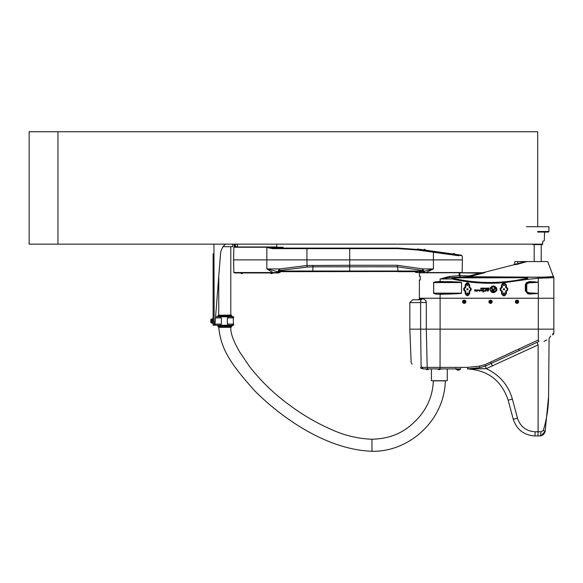 <?xml version="1.0" encoding="UTF-8"?>
<svg xmlns="http://www.w3.org/2000/svg" width="583" height="583" viewBox="0 0 583 583"><rect width="100%" height="100%" fill="white"/><g stroke="black" fill="none" stroke-linecap="round" stroke-linejoin="round"><path stroke-width="0.87" d="M224.725 327.136L218.734 326.91M232.435 316.511L217.116 316.511L232.151 316.226L232.435 316.795M231.451 315.272L218.1 315.272L231.225 315.053L231.728 316.226M232.435 325.671L217.116 325.394L232.435 325.394L232.151 325.955L224.717 325.955L231.728 325.955L231.225 327.136M217.816 325.955L231.451 326.232M232.326 317.917L232.326 316.795L233.63 316.795L233.63 317.917L227.363 317.917L227.363 324.097L233.63 324.097L233.63 325.219L228.15 325.219L228.15 324.097M215.506 317.917L221.402 317.917L221.402 324.097L215.025 324.097M232.326 316.795L215.601 316.795M228.15 317.917L228.15 316.795M220.272 317.917L220.272 316.795M228.15 325.219L220.272 325.219L220.272 324.097M220.272 325.219L213.108 325.219L213.108 253.809M225.468 244.146A14.05 14.05 0 0 0 220.52 253.794L214.996 324.447A0.845 0.845 0 0 1 214.158 325.219L213.954 244.146M213.108 269.346L213.108 325.219M213.108 271.831L213.108 270.14M213.108 309.77L213.108 308.079M213.108 278.521L213.108 276.043M236.997 247.236L276.757 246.959L237.383 246.959L237.39 244.146M236.997 246.959L235.328 246.536L234.468 246.82L236.545 246.959M237.041 244.146L237.427 246.529M235.284 244.146L235.328 246.536L237.011 246.82M212.839 322.064L212.839 319.95L211.84 319.95L211.84 323.113L212.839 323.113L212.839 322.064L211.84 322.064M212.839 319.95L212.839 318.901L211.84 318.901L211.84 319.95M211.563 322.639L211.563 319.375L210.864 319.375L210.864 322.639L211.84 323.113M212.839 318.901L213.108 319.375M210.864 319.375L211.84 318.901M232.712 244.146L232.712 246.675L223.129 246.675M421.626 272.531L462.159 272.531L462.377 259.887L306.942 259.887L306.942 248.081L272.385 248.081L266.832 247.527L272.596 248.635L397.949 248.635L417.392 249.998L433.402 252.25L433.628 251.703L461.743 255.653L417.588 249.451L398.036 248.081L283.119 248.081L283.105 247.236L278.995 247.236L279.847 248.081M306.942 248.081L349.705 248.081L349.705 265.272L306.942 265.513L279.753 268.923C278.157 270.49 277.88 271.408 278.922 271.685L423.032 271.474A2.245 1.071 90 0 1 422.726 271.029L349.705 271.029L349.705 271.685M278.572 248.081L279.432 248.081M279.811 272.531L280.554 271.882L279.811 272.531L276.4 272.531A1.968 1.676 90 0 1 277.77 271.685L266.854 268.923L272.866 272.531L276.4 272.531M279.337 269.288L279.753 268.923A2.245 0.663 -99.2 0 1 279.782 270.476C278.273 270.789 278.222 270.971 279.629 271.029C278.222 270.971 278.273 270.789 279.782 270.476L307.073 267.065L306.942 259.887L233.63 259.887L233.849 272.531L272.866 272.531M278.995 247.236L233.849 247.236L233.63 259.887M279.432 270.541L279.804 270.286M277.77 271.685L278.922 271.685L277.77 271.685M416.189 272.531L414.586 271.685L416.189 272.531L420.846 272.531M419.359 271.685A1.968 1.589 90 0 1 420.656 272.531L423.805 272.531A1.968 1.319 81.2 0 0 423.032 271.474L423.87 271.321L422.813 268.923L397.198 265.272L349.705 265.272L349.705 266.817L397.293 266.817L422.558 270.476A2.245 0.481 -74.4 0 1 422.813 268.923L433.409 268.923L423.87 271.321A1.968 1.217 -108 0 1 424.759 272.531M426.1 272.531L433.409 268.923L433.402 252.25L458.843 255.74M307.073 267.065L312.874 266.817L312.874 265.272M312.874 271.685L312.874 266.817L349.705 266.817L349.705 271.029L279.629 271.029A2.245 0.991 90 0 1 278.922 271.685M233.849 272.531L256.811 272.531M234.468 272.531L234.468 272.953L278.871 272.953L278.871 272.531M271.168 273.573L271.977 273.573M271.037 273.573L270.505 272.953M241.413 273.573L242.12 273.573M461.321 255.594L461.379 255.179L417.406 248.999L417.392 249.998M425.124 249.458L424.322 249.342M423.579 249.867L424.191 249.327L423.586 249.779L425.707 250.078L425.073 249.451M453.108 253.933L453.705 253.474L453.093 254.013L455.221 254.224L453.836 253.496M417.435 271.685L416.568 271.685L417.435 271.685M414.885 271.685L398.145 271.685L397.198 265.272M422.558 270.476L422.726 271.029M272.596 248.635L272.385 248.081M455.972 368.922L447.27 368.922L447.27 380.721L431.398 380.721L431.398 368.922M494.85 288.053A1.96 1.96 -90 0 1 495.186 288.512L493.823 290.152A0.911 0.911 -90 0 1 493.123 290.48L492.467 290.48L492.467 291.041L495.069 291.041L495.652 291.58L492.475 291.587A0.831 0.823 -90 0 1 491.644 290.764A0.831 0.823 -90 0 1 492.475 289.933L493.058 289.933A0.51 0.51 90 0 0 493.451 289.751L494.85 288.053A1.96 1.96 -90 0 1 495.186 288.512L493.823 290.152A0.911 0.911 -90 0 1 493.116 290.48L492.467 290.48M492.475 290.48L492.475 291.041L495.069 291.041L495.652 291.58L492.475 291.587M490.303 287.397L491.119 287.397L493.16 289.292L492.978 289.773L490.303 287.397L491.119 287.397L493.16 289.292L492.978 289.773M483.067 292.083L483.176 290.013L483.65 289.758L483.839 291.077L484.378 290.953L483.067 292.083L484.014 291.296M482.899 291.041L483.263 291.114M483.65 289.758L483.861 291.077M482.862 290.268L481.573 291.165C480.596 290.494 480.807 290.057 482.199 289.838L482.571 290.166L481.587 290.844L482.913 290.268L481.573 291.165M482.199 289.838L482.571 290.166M482.236 290.086L481.587 290.844M479.794 290.851L479.175 291.063L479.343 289.795L479.335 290.728L480.691 289.838L479.918 291.172L479.175 291.063M479.343 289.795L479.335 290.728M480.691 289.838L479.918 291.172M488.248 288.629L488.904 288.957M488.911 288.089L489.144 289.153L487.898 288.891L487.993 288.089L489.144 288.089L489.144 289.153M488.437 288.454L487.993 288.089M484.852 288.279L484.364 288.425L484.859 288.745L484.859 288.279L484.364 288.425L484.852 288.745M484.415 288.089L485.216 288.651L484.13 288.651L484.939 288.089L484.939 288.935M480.756 288.257L481.755 288.089L480.982 288.33L481.755 288.782L480.771 288.935L481.536 288.651L480.756 288.257M480.771 288.76L481.485 288.76M481.594 288.447L481.602 288.935L480.771 288.935M480.924 288.089L481.755 288.272M483.715 288.089L483.715 289.175M483.103 288.935L483.103 288.089M481.915 288.293L482.651 288.089L482.644 288.935L481.915 288.935L482.695 288.607L481.915 288.293L482.571 288.293M481.915 288.731L482.571 288.731M481.915 288.089L482.928 288.366L481.915 288.935M487.045 288.279L487.403 288.745M486.681 288.374L487.483 288.089L487.767 288.651L486.958 288.935L486.681 288.374M486.958 288.089L487.767 288.374L487.483 288.935M486.135 288.279L485.624 288.607L486.273 288.731L486.135 288.279L485.624 288.607L486.273 288.731M485.683 288.089L486.506 288.381L486.273 289.212L485.406 288.374L486.215 288.089L486.273 289.212M486.273 288.935L485.683 288.935M474.992 289.547L475.56 290.268L476.406 289.86L476.1 291.398L475.32 290.655L474.562 291.07L474.992 289.547L475.56 290.268M476.406 289.86L476.1 291.398M475.32 290.655L474.562 291.07M487.556 291.004L488.722 290.072L487.636 290.851L487.621 289.649L488.889 289.824L487.825 291.048M488.722 290.072L487.636 290.851M487.621 289.649L488.131 290.057M488.889 289.824L487.782 291.332M478.548 290.268L477.258 291.165C476.275 290.494 476.486 290.057 477.885 289.838L478.249 290.166L477.266 290.844L478.592 290.268L477.258 291.165M477.885 289.838L478.249 290.166M477.914 290.086L477.266 290.844M486.856 289.809L486.047 291.187L486.71 290.057L484.888 291.238L485.282 290.043L486.856 289.809L486.047 291.187M486.71 290.057L484.888 291.238M494.683 291.959L495.2 291.959A3.053 3.053 -90 0 1 490.587 288.17L490.806 288.374A2.769 2.762 90 0 0 494.683 291.959L495.193 291.959A3.053 3.053 -90 0 1 493.298 292.622M490.587 288.17L490.806 288.374A2.769 2.762 90 0 0 493.298 292.338L493.298 292.338M496.082 287.259L496.184 287.31A3.666 3.666 -90 0 1 496.446 287.696L496.053 288.184A3.083 3.083 -90 0 1 496.25 288.672L496.876 288.789A3.666 3.666 -90 0 1 496.942 289.226L496.381 289.503A3.083 3.083 -90 0 1 496.344 290.043L496.862 290.429A3.666 3.666 -90 0 1 496.738 290.83L496.111 290.83A3.083 3.083 -90 0 1 495.863 291.281L495.463 290.917A2.551 2.551 90 0 0 491.797 287.506L491.403 287.135A3.083 3.083 -90 0 1 491.819 286.865L491.782 286.231A3.666 3.666 -90 0 1 492.198 286.071L492.599 286.566A3.083 3.083 -90 0 1 493.123 286.493L493.364 285.903A3.666 3.666 -90 0 1 493.83 285.94L493.954 286.559A3.083 3.083 -90 0 1 494.471 286.719L494.923 286.282A3.666 3.666 -90 0 1 495.331 286.523L495.186 287.127A3.083 3.083 -90 0 1 495.572 287.492L496.184 287.31A3.666 3.666 -90 0 1 496.446 287.696L496.053 288.184A3.083 3.083 -90 0 1 496.25 288.672L496.25 288.672M495.572 287.492L495.572 287.492A3.083 3.083 -90 0 0 495.186 287.127L495.331 286.523A3.666 3.666 -90 0 0 494.931 286.282L494.865 286.268M494.471 286.719L494.471 286.719A3.083 3.083 -90 0 0 493.954 286.559L493.83 285.94A3.666 3.666 -90 0 0 493.364 285.903L493.364 285.903M492.241 286.064L492.599 286.566M493.298 287.018L493.298 287.018A2.551 2.551 90 0 0 491.797 287.506M496.111 290.83L496.111 290.83A3.083 3.083 -90 0 1 495.863 291.281M496.738 288.672L496.876 288.789A3.666 3.666 -90 0 1 496.949 289.226L496.381 289.503A3.083 3.083 -90 0 1 496.344 290.043L496.862 290.429A3.666 3.666 -90 0 1 496.738 290.83L496.592 290.91M553.282 276.255A0.561 0.561 -11.8 0 0 553.384 276.415L553.384 276.415A0.561 0.561 172.4 0 1 553.282 276.255L553.282 276.255C551.984 276.845 545.914 277.158 535.07 277.18L469.424 276.706L469.206 275.919L459.083 275.635L449.253 276.437L440.107 278.987L440.107 281.421L433.701 282.208L433.599 293.373L435.953 294.116L440.107 294.269L440.107 298.241L538.313 298.241L419.381 298.241L440.107 298.241L440.107 329.155L426.311 329.155L426.311 302.599C425.692 299.866 424.154 298.649 421.691 298.948L419.381 298.948L418.536 299.793M538.291 282.245L538.313 278.259L553.85 277.69L553.85 298.241L538.313 298.241L553.85 298.241L553.85 329.155L538.313 329.155L538.313 282.223L535.34 282.194L538.291 282.245L538.291 293.409L529.196 292.855L529.08 294.065L529.196 292.855L527.702 292.272A6.435 3.09 161.6 0 1 526.755 290.793L526.755 284.898A6.435 3.09 -161.6 0 1 527.702 283.425L527.367 282.85L526.187 284.898L526.755 284.898M462.618 301.848A1.632 1.625 -90 0 1 464.25 300.128A1.632 1.625 -90 0 1 465.883 301.761A1.632 1.625 -90 0 1 464.243 303.386A1.632 1.625 -90 0 1 462.618 301.848M490.543 303.386L490.529 303.386A1.632 1.625 -90 0 1 488.904 301.848A1.632 1.625 -90 0 1 490.536 300.128L490.543 300.128A1.632 1.625 -90 0 1 492.169 301.761A1.632 1.625 -90 0 1 490.543 303.386A1.632 1.625 -90 0 1 488.918 301.848A1.632 1.625 -90 0 1 490.543 300.128M515.379 301.848A1.632 1.625 -90 0 1 517.012 300.128L517.012 300.128A1.632 1.625 -90 0 1 518.651 301.761A1.632 1.625 -90 0 1 517.019 303.386L517.012 303.386A1.632 1.625 -90 0 1 515.379 301.848M482.892 272.684L419.381 272.815L419.381 276.327L420.226 276.327L420.226 279.978L419.381 279.978L419.381 298.948M440.107 294.269L447.008 294.116C456.336 293.89 461.189 293.57 461.568 293.14L440.085 293.781L440.107 294.269L435.953 294.116L436.048 293.628L433.679 293.14L433.679 282.551L440.085 281.91L440.107 281.421L461.547 282.551C461.189 282.128 456.336 281.8 447.008 281.574M504.47 293.213A0.561 0.561 0 0 1 503.938 294.029A0.561 0.561 0 0 1 503.493 293.162A0.561 0.561 0 0 1 504.47 293.213M503.406 289.255A0.561 0.561 0 0 1 504.251 288.76A0.561 0.561 0 0 1 504.251 289.744A0.561 0.561 0 0 1 503.406 289.255M425.918 300.646L426.311 302.599L420.613 302.307M469.687 287.82L469.964 287.82A0.583 0.583 0 0 1 470.554 288.41L470.554 290.094A0.583 0.583 0 0 1 469.964 290.684L469.687 290.684A0.568 0.561 -157.4 0 0 469.126 291.245L469.126 293.468A1.683 1.683 0 0 1 467.435 295.151A1.683 1.683 0 0 1 465.751 293.468L465.751 291.245A0.568 0.561 -22.6 0 0 465.19 290.684L464.906 290.684A0.583 0.583 0 0 1 464.323 290.094L464.323 288.41A0.583 0.583 0 0 1 464.906 287.82L465.19 287.82A0.568 0.561 22.6 0 0 465.751 287.259L465.751 285.036A1.683 1.683 0 0 1 467.435 283.353A1.683 1.683 0 0 1 469.126 285.036L469.126 287.259A0.568 0.561 157.4 0 0 469.687 287.82L469.723 287.805A0.561 0.561 67.4 0 1 469.162 287.244L469.126 287.259M466.852 285.036A0.583 0.583 0 0 1 467.726 284.533A0.583 0.583 0 0 1 467.726 285.539A0.583 0.583 0 0 1 466.852 285.036M466.852 293.468A0.583 0.583 0 0 1 467.726 292.965A0.583 0.583 0 0 1 467.726 293.97A0.583 0.583 0 0 1 466.852 293.468M466.852 289.255A0.583 0.583 0 0 1 467.726 288.745A0.583 0.583 0 0 1 467.726 289.758A0.583 0.583 0 0 1 466.852 289.255M503.391 293.468A0.583 0.583 0 0 1 504.259 292.965A0.583 0.583 0 0 1 504.259 293.97A0.583 0.583 0 0 1 503.391 293.468M503.391 285.036A0.583 0.583 0 0 1 504.259 284.533A0.583 0.583 0 0 1 504.259 285.539A0.583 0.583 0 0 1 503.391 285.036M503.391 289.255A0.583 0.583 0 0 1 504.259 288.745A0.583 0.583 0 0 1 504.259 289.758A0.583 0.583 0 0 1 503.391 289.255M501.723 290.684L501.438 290.684A0.583 0.583 0 0 1 500.855 290.094L500.855 288.41A0.583 0.583 0 0 1 501.438 287.82L501.723 287.82A0.568 0.561 22.6 0 0 502.284 287.259L502.284 285.036A1.683 1.683 0 0 1 503.967 283.353A1.683 1.683 0 0 1 505.658 285.036L505.658 287.259A0.568 0.561 157.4 0 0 506.219 287.82L506.496 287.82A0.583 0.583 0 0 1 507.086 288.41L507.086 290.094A0.583 0.583 0 0 1 506.496 290.684L506.219 290.684A0.568 0.561 -157.4 0 0 505.658 291.245L505.658 293.468A1.683 1.683 0 0 1 503.967 295.151A1.683 1.683 0 0 1 502.284 293.468L502.284 291.245A0.568 0.561 -22.6 0 0 501.723 290.684L501.555 290.749A0.561 0.561 -112.6 0 1 502.116 291.311L502.284 291.245M506.219 287.82L507.166 288.41L507.166 290.094L506.474 291.318L507.706 290.094L507.706 288.41L506.474 287.186L506.401 287.747A0.561 0.561 67.4 0 1 505.84 287.186L505.658 287.259M505.658 291.245L505.84 291.318A0.561 0.561 112.6 0 1 506.401 290.757L506.474 291.318M505.658 293.468L505.84 293.468C504.601 295.873 503.355 295.873 502.116 293.468L502.116 291.311L501.533 291.311L500.79 290.094L501.416 287.193L500.207 288.41L500.207 290.094L501.533 291.311L501.533 293.468C503.151 296.579 504.761 296.579 506.379 293.468L506.379 291.318L505.84 291.318L505.84 293.468L506.379 293.468M465.19 290.684L464.316 290.094L464.884 287.251L463.733 288.41L463.733 290.094L464.884 291.252L465.168 290.691A0.561 0.561 -112.6 0 1 465.73 291.252L465.73 293.468C466.874 295.683 468.018 295.683 469.162 293.468L469.701 293.468L469.701 291.26L471.108 290.094L471.108 288.41L469.701 287.244L470.568 288.41L469.942 291.26M465.751 287.259L465.73 287.251A0.561 0.561 -67.4 0 1 465.168 287.813L464.884 287.251M465.73 285.036C466.874 282.821 468.018 282.821 469.162 285.036L469.162 287.244L469.701 287.244L469.701 285.036C468.185 282.114 466.662 282.114 465.147 285.036L465.147 287.251L465.73 287.251L465.73 285.036L465.147 285.036M459.426 272.815L479.926 273.136L469.206 275.919L469.235 276.714A0.561 0.532 172.7 0 0 469.373 276.699L484.881 272.662L482.892 272.669M553.296 276.291L547.685 261.57L514.891 261.57L514.417 264.646L482.848 272.72M483.854 272.822L479.926 272.815M525.013 261.57L517.74 263.654L517.886 264.157L526.959 261.57M517.74 261.57L517.74 263.654C513.966 264.361 513.966 264.427 517.74 263.859M525.669 278.55L525.851 279.344C527.579 278.361 527.651 277.712 526.07 277.377L525.924 277.705C527.477 277.843 527.389 278.127 525.669 278.55C501.176 283.892 476.705 283.761 452.262 278.164L451.949 277.559L452.095 278.958L440.107 278.987L449.806 277.559L469.424 276.706M449.253 276.437A1.122 0.561 -91.7 0 0 449.806 277.559L538.291 277.202C547.554 277.129 552.582 276.867 553.384 276.415A1.968 1.968 -165.4 0 1 553.85 277.69A1.968 1.968 -168.3 0 0 553.384 276.415L553.282 276.247M435.953 281.574L436.048 282.063L446.986 282.063L440.085 281.91M459.083 272.815L459.083 275.635L460.198 276.757L460.198 275.919M452.16 277.887L525.924 277.705M514.665 264.74L517.886 264.157M502.284 285.036L503.413 283.258L504.229 283.192L506.379 285.036L504.288 282.638L503.231 282.726L501.533 285.036L501.416 287.193M503.413 283.258L503.231 282.726C485.996 284.089 468.951 282.828 452.095 278.958L452.262 278.164M504.229 283.192L504.288 282.638L527.688 279.337L527.615 277.377L469.235 276.714M538.335 293.409L529.189 293.46A1.122 0.605 2.9 0 1 529.043 293.446L527.367 292.848L525.844 290.91L526.187 284.898L526.187 290.793L527.367 292.848L527.702 292.272M535.413 281.844L529.102 281.625L529.349 282.799L535.311 282.544L529.204 282.208L527.367 282.85L525.319 284.781L525.319 290.91L526.755 290.793M459.921 275.635L459.951 272.815M447.008 294.116L446.986 293.628L440.085 293.781M535.311 282.544L538.335 282.289M525.319 290.91L527.724 293.701L529.08 294.065L538.291 293.446M501.438 287.82L501.533 287.193L502.116 287.193A0.561 0.561 -67.4 0 1 501.555 287.754L501.723 287.82M501.438 290.684L501.416 291.311M506.496 287.82L506.474 287.186M469.964 290.684L469.162 291.26A0.561 0.561 112.6 0 1 469.723 290.698L469.687 290.684M469.964 287.805L469.942 287.244M464.906 290.691L464.884 291.252M534.99 435.946L537.934 435.946L534.99 435.946C524.015 435.261 516.778 429.7 513.273 419.279C516.778 429.7 524.015 435.261 534.99 435.946L535.15 431.77C526.238 431.209 520.357 426.698 517.507 418.23L512.384 399.107C508.259 385.02 499.551 374.869 486.244 368.653L485.457 366.073L538.954 341.47C556.685 333.199 556.685 333.199 538.954 341.47L538.306 339.984C558.113 331.683 558.113 331.683 538.306 339.984L484.99 364.652L479.445 366.102L467.69 367.385L440.034 367.385A421.531 16.258 -90 0 0 440.107 329.155L538.313 329.155A421.531 16.258 -90 0 1 538.306 339.984M539.647 435.946A4.212 1.297 -90 0 0 540.937 431.77L538.102 431.77L537.934 435.946L539.647 435.946C542.533 435.785 544.376 434.262 545.171 431.369L541.104 435.756M409.827 302.599L412.64 299.793L420.948 299.793L420.62 302.599L409.827 302.599L409.827 329.155L420.62 329.155L421.108 366.671C408.377 361.598 408.377 361.598 421.108 366.671L420.605 368.048L423.098 368.922L420.605 368.048C409.769 362.998 409.769 362.998 420.605 368.048M420.635 301.324L420.664 300.872M420.948 299.793A0.845 0.743 90 0 0 421.691 298.948M478.22 367.917L467.624 368.922L479.743 367.596L485.457 366.073L486.244 368.653L538.131 344.881C552.276 336.653 552.276 336.653 538.131 344.881L537.052 342.359M439.968 368.922L440.034 367.385L422.66 367.392A1.683 0.437 90 0 0 423.098 368.922L459.841 368.922M429.78 368.922L425.758 368.922M517.507 418.23L513.273 419.279L508.15 400.164C501.584 380.626 488.015 370.212 467.435 368.922L486.244 368.653M437.702 368.922L440.967 369.199L437.702 368.922M545.171 431.369L548.574 396.6L545.171 431.369A4.212 0.437 -169.3 0 0 543.232 430.618L540.937 431.77M550.702 335.99L549.077 338.512L548.574 396.6C548.494 407.976 546.716 419.315 543.232 430.618M546.803 339.831L544.012 341.456M485.435 368.718L468.083 368.922M467.69 367.385L467.624 368.922A2.813 0.991 90 0 0 467.624 368.922L479.743 367.596L479.445 366.102M552.378 334.088L553.828 333.476L552.852 334.985M428.316 368.922A1.683 1.122 90 0 1 427.201 367.385L426.311 329.155L420.62 329.155L420.62 302.599M422.66 367.392L421.108 366.671M482.345 366.991L479.743 367.596M422.245 367.29L421.91 368.66M438.044 369.199L438.831 369.709L440.624 369.199M426.1 369.199L426.887 369.709L428.68 369.199M459.149 370.118L457.458 370.118L459.149 370.118L459.987 369.556M455.84 368.339L456.547 369.556L460.06 369.556L460.759 368.339M517.456 301.979L517.055 302.234L517.449 301.491L517.012 301.273L517.471 301.979A0.488 0.488 90 0 0 517.012 301.273L516.604 301.535L517.063 302.242A0.488 0.488 90 0 0 517.471 301.979M517.413 301.739A0.394 0.394 90 0 0 516.808 301.426A0.394 0.394 90 0 0 516.844 302.111A0.394 0.394 90 0 0 517.413 301.739M517.012 301.273A0.488 0.488 90 0 0 516.633 302.023A0.488 0.488 90 0 0 517.063 302.242M516.538 301.783A0.503 0.503 -90 0 1 517.267 301.309A0.503 0.503 -90 0 1 517.318 302.183A0.503 0.503 -90 0 1 516.538 301.783M517.019 303.386L517.012 303.386A1.632 1.625 -90 0 1 515.394 301.848A1.632 1.625 -90 0 1 517.019 300.128L517.012 300.128M515.729 301.826A1.29 1.29 90 0 0 517.726 302.839A1.29 1.29 90 0 0 517.602 300.602A1.29 1.29 90 0 0 515.729 301.826M490.973 301.979L490.58 302.234L490.973 301.491L490.995 301.979A0.488 0.488 90 0 0 490.973 301.491L490.536 301.273L490.952 301.491A0.488 0.488 90 0 0 490.536 301.273L490.128 301.535L490.587 302.242A0.488 0.488 90 0 0 490.995 301.979M490.937 301.739A0.394 0.394 90 0 0 490.325 301.426A0.394 0.394 90 0 0 490.369 302.111A0.394 0.394 90 0 0 490.937 301.739M490.536 301.273A0.488 0.488 90 0 0 490.157 302.023A0.488 0.488 90 0 0 490.587 302.242M490.055 301.783A0.503 0.503 -90 0 1 490.791 301.309A0.503 0.503 -90 0 1 490.842 302.183A0.503 0.503 -90 0 1 490.055 301.783M489.254 301.826A1.29 1.29 90 0 0 491.25 302.839A1.29 1.29 90 0 0 491.126 300.602A1.29 1.29 90 0 0 489.254 301.826M464.687 301.979L464.294 302.234L464.687 301.491L464.25 301.273L464.709 301.979A0.488 0.488 90 0 0 464.25 301.273L463.842 301.535L464.301 302.242A0.488 0.488 90 0 0 464.709 301.979M464.651 301.739A0.394 0.394 90 0 0 464.039 301.426A0.394 0.394 90 0 0 464.083 302.111A0.394 0.394 90 0 0 464.651 301.739M464.25 301.273A0.488 0.488 90 0 0 463.871 302.023A0.488 0.488 90 0 0 464.301 302.242M463.769 301.783A0.503 0.503 -90 0 1 464.505 301.309A0.503 0.503 -90 0 1 464.556 302.183A0.503 0.503 -90 0 1 463.769 301.783M464.257 303.386L464.243 303.386A1.632 1.625 -90 0 1 462.632 301.848A1.632 1.625 -90 0 1 464.257 300.128L464.243 300.128M462.968 301.826A1.29 1.29 90 0 0 464.964 302.839A1.29 1.29 90 0 0 464.84 300.602A1.29 1.29 90 0 0 462.968 301.826M542.613 244.43L532.782 244.175L542.613 244.175L542.467 244.569L532.92 244.569M544.296 240.779L544.573 232.063M526.449 226.721L548.931 226.721L548.931 231.502L548.37 232.063L537.694 232.063M445.346 380.721L445.346 380.867C444.18 422.107 407.495 452.27 371.969 451.264C323.018 449.537 276.648 413.034 254.414 390.523C230.154 363.231 220.95 349.1 218.763 327.333L218.763 327.136M218.763 315.053L218.763 276.32M537.694 226.444L537.694 131.736L29.15 131.736L29.15 244.146L537.694 244.146M218.1 315.272L218.1 315.95L231.451 315.95M218.1 326.232L218.1 326.91L231.451 326.91M232.326 325.219L232.326 324.097M234.934 244.146L234.978 246.543L234.184 246.543L234.468 246.82M281.421 247.236L281.421 248.081M279.002 247.527L266.832 247.527L266.854 268.923L279.753 268.923M272.64 272.953L270.505 273.033M242.834 272.953L240.699 272.953M397.949 248.635L398.036 248.081M529.102 281.625L526.311 282.777L525.319 284.781M527.688 279.337L538.313 278.259L538.291 277.202M505.658 285.036L505.84 287.186L506.379 287.186L506.379 285.036M461.547 293.14L461.568 282.551L461.547 293.14L433.512 293.14M465.73 291.252L465.147 291.252L465.147 293.468C466.662 296.39 468.185 296.39 469.701 293.468M507.086 288.41L507.706 288.41M507.706 290.094L507.086 290.094M502.284 293.468L501.533 293.468M464.316 288.41L463.733 288.41M469.126 285.036L469.701 285.036M433.512 282.551L461.547 282.551M469.126 293.468L469.126 291.245M465.147 293.468L465.73 293.468M502.284 287.259L502.116 285.036L501.533 285.036M536.972 282.536L536.972 282.055M527.702 283.425L529.349 282.799M500.855 290.094L500.207 290.094M500.207 288.41L500.855 288.41M470.568 290.094L471.108 290.094M470.568 288.41L471.108 288.41M464.316 290.094L463.733 290.094M538.131 344.881L538.102 431.77L535.15 431.77M508.15 400.164L512.384 399.107M492.453 366.175L490.733 362.32M484.99 364.652L485.457 366.073M518.608 349.21L519.256 350.653M548.931 231.502L537.694 231.502M230.788 327.136L230.788 327.333C230.402 332.871 233.411 341.164 239.824 352.212L249.641 366.685C261.446 381.712 275.125 394.8 290.684 405.943C303.619 415.497 317.458 423.469 332.208 429.868C344.881 435.581 358.137 438.7 371.969 439.232C394.924 438.635 408.486 429.358 419.687 416.4C428.279 406.074 432.826 394.225 433.322 380.867L445.346 380.867M371.969 439.232L371.969 451.264M230.788 327.333L218.763 327.333M57.957 131.736L57.957 244.146M233.346 317.917L233.346 324.097M234.184 246.543L234.14 244.146M276.757 246.959L276.808 244.146M213.108 322.639L212.839 323.113L213.108 322.639M272.64 273.033L272.108 273.573L272.64 273.033M240.699 273.033L241.231 273.573M242.834 273.033L242.302 273.573L242.834 273.033M461.831 255.667L462.312 256.214L462.377 259.887M553.85 277.69L553.376 276.415M409.827 329.155L411.161 362.706L412.13 364.098M553.85 329.155L553.828 333.476M456.62 369.556L457.458 370.118M542.328 243.723L542.328 244.175M542.613 241.763L542.613 243.723M543.174 240.779L543.174 241.763M534.181 244.569L534.181 261.57M541.206 244.569L541.206 261.57M230.788 246.675L230.788 315.053"/></g></svg>

